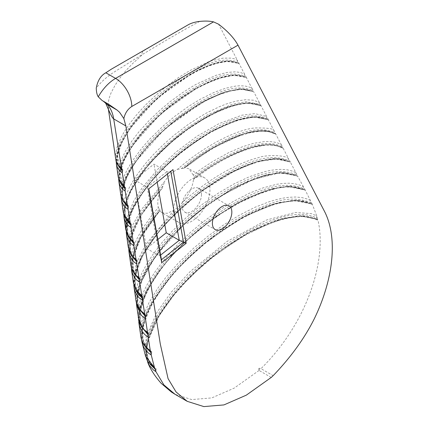 <?xml version="1.0" encoding="UTF-8"?>
<svg xmlns="http://www.w3.org/2000/svg" width="428" height="428" viewBox="0 0 428 428"><rect width="100%" height="100%" fill="white"/><g stroke="black" fill="none" stroke-linecap="round" stroke-linejoin="round"><path stroke-width="0.32" stroke-dasharray="2.14 1.6" d="M161.356 258.994L159.537 255.933L147.237 187.282L148.73 188.523L148.505 189.048M157.857 239.461L146.553 248.438L134.253 179.787L153.957 164.143L167.177 171.756L169.023 171.928L170.756 171.147L148.751 188.855M172.992 169.616L170.793 171.361M146.553 248.438L159.537 255.933L160.65 255.051M134.253 179.787L147.237 187.282L166.941 171.639L167.38 174.068M157.188 182.162L153.957 164.143M201.46 194.574A13.75 7.939 120 0 0 198.613 188.277A13.75 7.939 120 0 0 184.864 196.217A13.75 7.939 120 0 0 184.864 212.09A13.75 7.939 120 0 0 195.462 208.409A13.75 7.939 120 0 0 201.46 194.574M199.721 21.4C175.956 34.015 157.9 45.373 141.62 54.896L115.255 71.374C107.455 76.168 101.126 81.748 96.257 88.12M177.417 169.418L181.552 168.525C191.701 159.928 202.824 152.143 214.936 145.172C231.762 136.184 254.879 124.329 273.915 132.38L273.899 130.481L281.223 144.557L277.74 142.989L273.909 142.005L269.153 141.518L264.172 141.62L253.767 143.3L242.623 146.692L228.814 152.587L212.62 161.554L201.214 169.06L193.183 174.945L194.103 176.801C208.04 165.802 223.635 156.723 240.889 149.559C253.419 144.792 269.506 140.341 281.239 146.451L281.223 144.557L283.122 148.206L278.895 146.392L274.236 145.402L269.629 145.113L263.306 145.493L255.125 146.997L243.409 150.629L231.896 155.498L222.293 160.425L209.335 168.215L193.456 179.482L193.9 178.455M141.807 295.695L142.722 296.754C134.478 289.884 132.065 281.437 135.478 271.416C141.251 252.852 152.004 235.528 167.744 219.457C182.681 203.23 200.325 188.935 220.688 176.571C239.873 165.727 266.505 151.405 288.563 160.527L288.547 158.633L283.122 148.206L281.875 147.671C270.33 141.566 253.938 145.953 241.248 150.838C223.892 158.066 208.206 167.225 194.189 178.316L194.489 177.973L194.189 178.316M281.875 147.671L281.335 147.521C265.595 138.089 228.44 151.865 194.489 177.973L194.103 176.801M281.239 146.451L281.335 147.521M275.391 133.697L275.798 134.13L271.978 132.471L267.81 131.524L259.315 131.31L249.438 132.883L237.711 136.489L225.085 141.925L213.802 147.944L200.769 156.166L185.212 167.712L184.12 167.91C202.005 152.486 222.795 140.855 246.501 133.012L259.464 130.765C264.263 130.091 269.57 131.07 275.391 133.697L274.551 133.595C262.311 127.33 245.324 132.648 232.34 138.009C214.369 146.06 198.255 156.092 183.987 168.108L183.548 168.375L183.987 168.108M273.915 132.38L274.011 133.45L274.551 133.595M181.552 168.525L183.548 168.375C217.831 139.721 258.678 123.66 274.011 133.45M120.739 194.435L120.536 190.604L121.097 185.832L123.649 177.272L127.046 169.884L133.017 159.992L142.176 147.714L149.597 139.25L163.753 125.5L175.277 115.945L188.689 106.315L200.374 99.173L214.262 92.336L225.438 88.291L235.427 86.119L239.803 85.766L244.736 85.985L248.636 86.831L251.926 88.254L253.825 91.908L248.063 89.859L240.236 89.447L230.499 90.998L219.773 94.406L208.415 99.382L195.494 106.572L183.018 114.881L171.703 123.569L160.746 133.113L151.459 142.31L141.342 153.93L133.729 164.32L127.539 174.656L123.767 183.189L121.525 191.637L121.178 195.58L121.392 198.999M127.33 204.638L128.245 205.697L127.432 205.296M123.029 200.909L122.082 191.402L124.495 181.718L134.403 163.031L164.668 128.989L204.407 100.815L227.937 91.094L240.691 88.971L252.579 91.367L239.322 88.928L221.56 92.994L200.352 102.934L178.289 117.636L157.456 135.665L140.058 155.155L127.988 174.009L122.536 190.171C122.563 195.382 120.477 199.325 128.421 205.756L128.245 205.697C114.035 193.67 125.912 175.17 134.141 161.624C144.038 147.114 156.45 133.782 171.387 121.632L195.018 104.71C210.993 95.69 232.682 82.845 251.948 90.153L251.926 88.254L246.501 77.832L243.682 76.58L239.696 75.676L231.709 75.67L220.768 77.971L207.692 82.914L196.575 88.543L182.237 97.509L168.455 107.829L156.98 117.78L144.782 130.16L136.254 140.405L128.389 151.715L122.82 162.068L120.792 167.241L119.321 172.511L118.7 176.951L118.866 181.365M128.245 205.697L128.716 206.414L128.496 207.27L127.667 206.751M252.039 91.223L251.948 90.153M252.579 91.367L253.825 91.908L261.15 105.978L257.314 104.368L252.6 103.458L248.427 103.314L242.655 103.817L236.534 105.026L230.328 106.823L216.878 112.157L202.423 119.861L187.485 129.663L173.094 140.866L160.42 152.347L151.951 161.153L143.963 170.606L136.5 180.889L131.155 189.674L127.704 196.784L124.992 204.616L123.815 210.945L124.002 217.178M128.079 209.362L128.496 207.27M123.601 213.845L123.114 210.72L123.232 205.74L125.024 197.715L129.256 187.619L135.2 177.385L144.728 164.443L153.01 154.979L163.352 144.632L174.094 135.205L188.582 124.184L200.812 116.277L207.436 112.516L219.719 106.572L226.182 104.031L235.769 101.179L245.576 99.729L253.413 100.216L259.25 102.329L259.272 104.229L246.063 101.725L232.163 104.266L206.826 115.207L184.366 129.727L164.464 146.296L147.232 164.448L133.279 183.89L124.832 204.557L124.73 215.075L131.139 223.908L130.331 223.507M125.634 218.815L124.585 208.976L127.03 198.918L137.228 179.514L151.469 161.206L168.605 144.161L188.122 128.587L209.934 114.988L234.416 104.999L247.635 102.897L259.903 105.443L246.105 102.859L227.669 106.968L205.654 117.224L182.799 132.37L161.249 150.966L143.22 171.147L130.722 190.69L125.067 207.494L124.869 212.855C125.088 215.279 125.404 220.099 131.316 223.972L130.224 222.849M131.139 223.908L131.61 224.625L131.391 225.481L130.561 224.962M259.363 105.299L259.272 104.229M259.903 105.443L261.15 105.978L268.474 120.054L264.948 118.513L260.812 117.561L255.42 117.245L249.818 117.668L238.016 120.327L223.025 126.073L209.838 132.894L195.928 141.652L179.835 153.716L166.257 165.679L157.44 174.581L150.11 182.895L143.289 191.669L136.639 201.588L131.61 210.844L128.721 217.922L126.768 225.256L126.239 231.976M130.973 227.573L131.391 225.481M126.217 220.099L133.798 200.882L142.529 187.304L158.376 168.627L176.448 151.737L197.078 136.211L219.136 123.558L241.922 115.186L254.879 113.629L266.574 116.405L266.591 118.305C246.223 110.247 222.528 123.697 205.285 133.477C187.025 144.718 171.141 157.638 157.638 172.249C143.444 186.699 133.568 202.294 128.009 219.018C124.655 228.044 126.667 235.748 134.034 242.12L133.226 241.718M266.591 118.305L266.687 119.375L252.809 116.791L233.656 121.028L210.886 131.535L187.245 147.157L164.957 166.348L146.349 187.186L133.45 207.382L127.592 224.861L127.41 230.713C127.667 233.126 128.009 238.118 134.21 242.184L133.119 241.06M134.034 242.12L134.51 242.837L133.868 245.784M266.687 119.375L254.574 116.823L240.884 118.92L215.45 129.165L192.793 143.22L172.532 159.35L154.765 177.026L140.042 196.019L129.55 216.156L127.089 226.573L128.245 236.748M133.456 243.179L134.285 243.698M128.967 250.332L128.32 247.325L128.742 237.529L133.178 224.181L141.09 209.998L164.78 181.215C168.065 176.266 171.842 172.564 176.106 170.109L177.422 169.424C206.735 143.583 239.284 129.197 254.901 127.956C267.398 127.828 273.727 128.673 273.899 130.481L268.474 120.054L267.227 119.519M136.013 259.272L136.928 260.331C123.58 250.781 130.251 234.4 136.152 222.009C142.952 209.287 151.903 197.233 163.004 185.848L164.78 181.215M136.12 259.935L137.404 261.048L136.767 263.996M128.978 251.974L128.796 246.935L129.802 240.194L132.455 231.832L135.724 224.732L140.887 215.766L145.622 208.741L150.902 201.786L162.271 188.25L152.978 198.785L142.749 212.668L137.104 222.298L133.365 230.43L131.38 236.213L130.133 242.05C129.861 251.445 129.192 254.007 137.104 260.395L136.928 260.331M162.266 188.25L163.004 185.848M130.133 242.05L132.477 232.832C138.683 217.269 148.479 202.599 161.854 188.818L161.511 189.106C150.886 200.256 142.321 212.074 135.82 224.556L130.321 239.632L130.856 254.665M136.35 261.396L137.179 261.909M130.743 264.242L130.775 258.175L131.669 252.964L134.306 244.661L137.613 237.321L143.658 226.877L152.443 214.615L158.36 207.473L159.457 209.158C148.206 221.683 139.865 234.961 134.44 248.989C131.086 259.02 128.989 271.641 139.828 278.542L138.907 277.483M139.014 278.147L140.298 279.259L139.662 282.207M131.514 269.661L131.353 263.99L132.412 257.164L134.258 250.985L137.217 243.949L142.182 234.726L146.376 228.151L151.453 221.116L159.874 210.854L160.093 210.1L141.128 236.529L132.648 259.496C132.172 262.385 131.059 273.433 139.999 278.607L139.828 278.542M178.851 222.506A25.776 14.884 -60 0 1 174.902 201.85A25.776 14.884 -60 0 1 191.739 179.139A25.776 14.884 -60 0 1 204.627 177.861A25.776 14.884 -60 0 1 204.627 207.628A25.776 14.884 -60 0 1 178.851 222.506L161.896 212.721L159.879 210.854L160.093 210.1L159.457 209.158M159.965 210.282L138.875 240.632L132.899 256.73L133.541 272.716M139.244 279.607L140.074 280.121M159.81 191.439C157.755 197.784 157.274 203.129 158.36 207.478M161.896 212.721L167.273 213.326L174.068 210.127C177.684 207.644 180.632 204.878 182.911 201.829C196.415 189.995 212.133 178.192 230.489 168.712C241.392 163.196 250.84 159.484 258.822 157.568C264.274 154.947 284.936 154.636 288.547 158.633L290.446 162.282L286.621 160.58L282.148 159.489L276.114 159.039L270.266 159.382L258.747 161.661L243.869 166.813L230.96 172.891L216.937 180.996L202.883 190.535L190.075 200.529L179.407 209.939L165.192 224.4L155.375 236.144L147.526 247.186L141.871 256.736L136.783 268.244L134.242 278.002L133.777 282.849L134.028 287.258M182.938 201.845C189.117 194.36 192.621 186.908 193.461 179.487M193.189 174.945L189.037 168.862L185.212 167.712M174.068 210.127L145.654 244.639L136.281 263.322L133.386 282.726M141.909 296.358L142.893 296.818C136.73 293.506 134.162 286.846 135.189 276.825L141.663 257.394L155.947 235.004L176.561 212.042L201.342 190.931L227.675 173.896L252.755 162.742L273.802 158.553L288.659 161.597L288.563 160.527M142.722 296.759L143.193 297.471L141.962 296.69M288.659 161.597L285.305 160.035L281.073 159.034L276.488 158.633L270.887 158.831L265.815 159.505L258.592 161.126L246.779 165.026L232.458 171.484L218.173 179.594L202.819 189.962L188.978 200.86L174.431 214.193L163.207 226.166L153.352 238.45L145.472 250.246L139.009 262.862L135.574 273.401L134.767 277.906L134.515 282.796L134.991 286.953L136.067 290.494M142.144 297.818L142.973 298.332L143.193 297.471M135.911 300.354L135.826 292.811L136.602 288.103L138.169 282.373L142.128 272.615L147.114 263.375L153.122 254.162L162.244 242.302L172.136 231.243L186.324 217.504L201.909 204.638L218.162 193.242L233.886 183.987L249.444 176.711L264.745 171.633L270.592 170.355L277.023 169.52L281.833 169.36L287.397 169.836L292.345 171.098L295.866 172.709L290.446 162.282L289.2 161.747M142.973 298.332L142.556 300.419M144.701 313.906L145.616 314.971L144.803 314.569M138.672 308.417L137.126 296.909L139.672 285.027L151.287 261.99L168.033 240.247L188.256 220.094L211.491 201.716L237.529 185.918L266.762 174.592L282.336 172.564L296.524 175.822L279.655 172.516L257.752 177.117L231.81 188.823L204.926 206.366L179.856 227.824L158.884 251.3L144.316 274.23L137.714 294.17C136.762 300.082 137.19 310.033 145.793 315.029L145.616 314.971C131.396 305.287 137.099 288.007 143.006 274.765C149.912 260.85 159.28 247.657 171.109 235.186C186.522 218.478 204.761 203.723 225.813 190.915C245.667 179.744 273.267 165.133 295.887 174.603L295.866 172.709L297.77 176.357L292.725 174.239L278.061 173.201L253.638 179.332L223.528 194.435L201.941 209.356L184.12 224.416L155.605 256.03L139.416 285.134L136.569 304.966M145.616 314.971L146.087 315.682L145.868 316.543L145.039 316.035M295.983 175.673L295.887 174.603M296.524 175.822L297.77 176.357L305.292 190.235L301.333 188.454L296.54 187.239L289.959 186.71L283.882 187.025L276.13 188.245L269.453 189.92L260.368 192.916L253.221 195.794L236.197 204.231L219.072 214.803L202.556 226.968L186.977 240.392L174.116 253.269L165.443 263.183L156.867 274.412L150.174 284.69L145.055 294.271L140.678 305.71L138.774 315.024L138.806 322.359M145.45 318.63L145.868 316.543M138.239 317.453L138.388 309.021L139.651 302.805L141.106 298.086L143.985 290.976L147.061 284.786L154.551 272.518L163.614 260.374L177.647 244.656L190.679 232.222L202.396 222.41L217.082 211.614L233.276 201.465L249.61 193.108L263.086 187.86L276.595 184.297L283.213 183.403L288.986 183.205L294.598 183.719L299.921 185.121L303.297 186.694L303.356 188.566C280.083 178.722 251.471 193.659 230.927 205.199C209.131 218.408 190.273 233.651 174.357 250.931C162.137 263.835 152.491 277.483 145.418 291.869C139.335 305.576 133.713 323.408 148.377 333.326L147.59 332.925M140.892 325.986L139.485 314.109L142.171 301.879L154.16 278.152L171.457 255.757L192.359 234.983L216.37 216.076L243.27 199.865L273.46 188.331L289.483 186.341L304.019 189.748L286.498 186.298L263.83 190.99L237.085 203.011L209.356 221.041L183.521 243.12L161.902 267.291L146.884 290.954L140.068 311.557L139.977 320.021C140.389 322.883 141.192 328.651 148.532 333.385L147.494 332.224M148.377 333.326L148.832 334.038L148.596 334.926L147.794 334.439M303.457 189.604L303.356 188.566M304.019 189.748L305.292 190.235L312.408 204.552L308.524 202.776L303.468 201.465L297.048 200.898L290.559 201.181L282.694 202.38L276.317 203.926L269.394 206.077L259.309 209.955L251.509 213.508L240.969 219.013L223.539 229.793L205.724 242.997L190.562 256.142L179.851 266.756L168.686 279.377L159.96 290.842L152.117 303.115L146.296 314.837L143.006 324.558L141.422 333.979L141.406 337.762L142.085 342.555M148.142 337.029L148.596 334.926M140.882 336.809L140.427 332.149L140.721 327.024L141.598 322.07L143.942 314.099L149.024 302.655L157.301 288.975L165.599 277.708L177.834 263.573L193.691 248.122L207.896 236.256L222.94 225.342L239.3 215.231L254.73 207.387L268.971 201.818L276.504 199.576L283.673 198.014L288.734 197.313L295.62 197.008L301.804 197.565L307.416 199.079L310.717 200.636L310.669 202.588C298.798 197.832 285.974 197.966 272.203 203.006C246.485 212.186 223.988 224.994 204.712 241.424C184.976 257.351 168.766 274.958 156.086 294.239C145.311 312.194 132.193 336.97 151.25 351.495L150.394 351.11M144.332 345.412L142 333.23L144.332 320.524L156.306 295.823L173.998 272.518L195.51 250.936L220.308 231.286L248.149 214.428L279.468 202.412L296.101 200.336L311.226 203.872L293.207 200.267L269.859 205.049L242.35 217.349L213.85 235.828L187.298 258.485L165.096 283.309L149.656 307.63L142.647 328.854C141.561 344.444 145.499 347.049 151.464 351.565L150.271 350.5M151.25 351.495L151.763 352.217L151.576 352.993L150.672 352.437M310.744 203.717L310.669 202.588M311.226 203.872L312.408 204.552L316.741 215.899L317.977 220.292L313.494 218.296L308.428 217.087L301.949 216.6L295.518 216.943L287.247 218.291L280.87 219.885L272.545 222.576L263.98 225.973L245.854 234.983L227.338 246.523L210.94 258.731L195.548 272.064L187.009 280.399L171.912 297.401L160.072 313.911L147.36 341.854L146.205 356.406L147.676 362.179M151.266 355.069L151.576 352.993M145.632 356.428L146.157 336.595L156.969 312.344L171.216 292.222L190.075 271.641L227.161 241.381L266.655 219.96L295.604 212.438L311.37 213.636L316.741 215.899L316.533 217.943C299.654 209.495 276.328 217.793 258.908 225.684C240.771 234.442 224.288 244.955 209.469 257.217C189.54 273.315 173.169 291.11 160.345 310.605C149.543 328.683 136.329 353.881 155.567 368.294L154.454 367.486M154.626 368.032L156.166 369.016L155.872 368.364C153.7 367.647 151.228 364.907 148.457 360.151C146.836 357.209 146.333 352.308 146.954 345.45L147.542 357.771L154.043 367.599M150.148 364.335L146.387 352.212L148.083 339.249L159.612 313.949L177.331 290.066L199.057 267.944L224.192 247.796L252.483 230.478L284.369 218.045L301.376 215.808L316.934 219.366L316.56 219.206L316.533 217.943M156.166 369.016L156.043 369.648L154.936 368.957M271.202 377.459L259.052 370.445C258.004 368.658 258.763 367.952 261.315 368.326C308.797 321.021 326.949 258.405 317.977 220.292L316.934 219.366L317.437 219.5L302.639 215.814L280.886 218.965L247.074 233.356L208.859 259.486L178.091 289.114L154.866 321.968L148.404 337.232L146.012 348.852L146.718 359.215M155.926 371.659L156.043 369.648M115.662 159.114L115.603 154.064L117.063 147.146L121.279 137.104L124.216 131.888L129.823 123.473L137.169 114.158L146.221 104.314L156.91 94.24L167.391 85.584L178.615 77.505L189.732 70.641L208.356 61.873L212.341 60.519L223.047 58.138L231.206 58.128L234.426 58.855L237.278 60.107L239.177 63.756L233.656 61.862L226.016 61.643L217.221 63.221L208.356 66.121L197.265 71.064L186.26 77.249L173.891 85.461L164.101 92.946L153.759 101.939L144.022 111.633L134.365 122.766L128.186 131.139L122.258 140.903L118.433 149.559L116.453 157.081L116.314 163.587M121.541 168.215L122.456 169.274L121.643 168.867M117.807 165.053L117.085 156.209L119.466 147.248L128.742 130.021L156.809 98.59L193.376 72.482L215.006 63.253L226.803 61.118L237.931 63.221L225.802 61.07L209.42 64.981L189.764 74.365L169.279 88.168L149.902 105.031L133.718 123.189L122.504 140.678L117.465 155.535C117.545 159.628 115.442 163.501 122.627 169.333L122.456 169.274C109.514 157.836 121.06 140.93 128.577 128.475L144.177 109.279C155.776 96.84 169.301 85.75 184.757 76.018C199.443 67.661 219.115 55.431 237.299 62.001L237.278 60.107L218.601 24.214M122.456 169.274L122.927 169.991L122.708 170.847L121.873 170.317M237.39 63.071L237.299 62.001M237.931 63.221L239.177 63.756L246.501 77.832L246.095 77.398L233.747 75.044L221.474 77.179L198.892 86.633L160.746 113.789L131.605 146.515L121.98 164.47L119.578 173.789L120.412 182.97M122.29 172.933L122.708 170.847M124.767 188.534L125.602 189.058L125.185 191.15M118.198 176.775L118.299 170.028L120.621 161.388L125.42 151.191L132.07 140.732L138.736 132.059L148.687 120.98L159.494 110.611L169.82 101.939L182.328 92.79L193.023 86.076L196.661 84.027L216.21 75.258L227.338 72.402L235.534 71.84L240.06 72.434L243.564 73.632L244.602 74.178L244.623 76.077C225.898 69.127 205.21 81.668 189.888 90.383C173.736 100.489 159.623 112.034 147.548 125.019L131.332 145.055C123.499 158.044 111.783 175.753 125.351 187.485L124.537 187.084M245.255 77.297L232.629 74.996L215.578 78.955L195.125 88.612L173.827 102.87L153.706 120.316L136.885 139.175L125.249 157.344L119.99 172.901C120.07 177.326 117.914 181.413 125.527 187.544L124.436 186.426M125.351 187.485L125.821 188.202L125.602 189.058M244.714 77.147L244.623 76.077M187.956 24.942L143.07 51.135L141.957 53.179L141.721 55.298L132.273 63.906L126.041 70.433L120.305 77.516L115.164 85.086L111.029 92.962L108.98 98.74L108.07 104.047L108.589 109.563M259.384 370.15C259.036 369.139 259.571 368.642 260.989 368.652L273.144 375.666M103.565 101.35L108.391 104.138M103.014 100.997L102.062 100.457M144.156 50.231L111.285 69.208M122.536 190.171L122.649 197.693L125.789 204.081M127.485 205.606L128.716 206.414M259.48 105.395L254.703 103.576L243.034 103.282C235.047 104.507 227.338 106.813 219.906 110.21C197.586 120.787 178.31 134.146 162.073 150.298C150.03 161.789 140.224 174.062 132.643 187.122C128.742 193.873 126.217 200.668 125.067 207.5L125.195 215.423L128.528 222.18M130.38 223.823L131.61 224.625M266.805 119.471C266.676 119.401 264.558 117.855 258.801 117.063L250.856 117.074C242.724 118.123 234.838 120.322 227.198 123.665C203.637 134.456 183.323 148.307 166.251 165.224C153.497 177.32 143.155 190.267 135.227 204.065C131.294 210.961 128.753 217.895 127.592 224.871L127.747 233.19L131.273 240.279M133.274 242.039L134.51 242.837M130.128 242.093L129.845 245.95L130.283 250.888L131.466 254.542L134.135 258.485M136.168 260.256L137.404 261.048M132.648 259.496L132.867 268.821L136.864 276.574M139.068 278.473L140.298 279.259M139.507 294.582L135.521 287.076L135.189 276.836L138.126 265.579L144.001 253.028L160.147 229.852L180.653 208.297L202.455 190.262L226.947 174.458L257.019 161.575L278.553 158.799L288.777 161.693M296.101 175.769L286.118 172.805L276.322 172.912L247.352 181.29L211.689 201.615L181.172 226.69L162.217 247.181L147.088 269.051L140.662 282.769L137.714 294.18L137.944 304.249L142.283 312.713M144.857 314.906L146.087 315.682M303.575 189.7L295.85 186.983L280.42 187.025L248.978 197.121L214.348 217.542L184.538 242.264L165.422 262.947L150.078 285.005L143.273 299.338L140.068 311.563L140.277 321.92L144.616 330.684M147.639 333.289L148.832 334.038M310.867 203.814C306.079 201.144 300.012 200.015 292.656 200.427L275.038 203.6C263.755 206.997 253.05 211.528 242.922 217.194C201.706 240.563 170.686 271.213 152.844 301.692C147.564 310.669 144.166 319.727 142.647 328.87L142.984 340.18L148.184 349.553M150.453 351.393L151.763 352.217M316.56 219.206L298.851 215.717L275.274 220.554L247.544 232.944L218.767 251.6L191.99 274.45L169.568 299.514L154.043 324.017L146.954 345.45M117.465 155.535L120.284 167.872M121.691 169.162L122.927 169.991M244.832 77.243C244.57 76.708 242.275 76.029 237.952 75.205L230.885 75.285C223.63 76.312 216.611 78.345 209.832 81.39C189.149 91.046 171.237 103.298 156.086 118.149C143.803 129.641 133.916 141.978 126.421 155.15C123.12 161.051 120.974 166.974 119.99 172.917L123.023 185.961M124.585 187.384L125.821 188.202M259.052 370.445L234.164 388.132L211.78 397.906L191.728 399.586L175.089 394.332M148.784 188.828L148.73 188.523M184.864 212.09L215.241 229.633M198.613 188.277L228.991 205.82M102.913 100.938L104.924 102.094M282.715 147.772C276.798 144.996 270.994 143.99 265.296 144.75L251.862 147.227C230.146 154.364 210.822 164.775 193.889 178.465M281.453 147.617C276.124 145.055 270.475 144.156 264.493 144.915L252.595 147.114C230.762 154.123 211.336 164.502 194.328 178.246M274.129 133.547L268.265 131.401L255.297 131.268L243.43 133.969L211.619 148.628L183.869 168.252M122.536 190.182L125.174 180.407L129.759 170.719L142.519 152.143L158.558 134.724L178.016 117.994L200.031 103.276L224.802 92.057L240.804 88.997L245.667 89.254L252.156 91.319M121.178 196.623L122.103 188.299L126.014 177.235L130.54 168.75L148.543 144.808L171.441 123.104L208.677 98.574L225.203 91.865L242.35 88.869L253.419 91.474M260.743 105.545L253.387 103.127L246.587 102.864L231.008 105.957L216.113 111.847L189.16 127.779L174.827 138.736L148.719 164.175L129.427 192.477L124.789 204.964L123.703 214.268M126.228 231.939L127.046 223.443L131.407 210.758L136.227 201.695L155.257 176.309L179.514 153.299L209.629 132.327L238.589 119.519L256.409 116.748L268.067 119.621M128.758 249.594L129.165 243.12L140.058 216.514L160.853 189.657M132.643 259.529C136.553 242.275 145.697 225.845 160.072 210.244M131.294 267.307L131.482 262.177L140.641 236.818L159.746 210.351M204.627 177.861L189.037 168.862M133.798 284.877L134.478 276.258L140.646 258.598L151.651 240.541L165.502 223.411L198.795 192.9L239.182 168.183L257.544 161.367L276.536 158.553L290.04 161.848M136.318 302.505L136.96 293.795L141.764 278.714L147.195 268.212L168.712 239.322L196.286 213.165L232.11 188.748L263.621 175.373L283.914 172.505L297.364 175.924M138.586 319.641L139.303 311.097L146.109 291.602L158.66 271.336L174.544 252.188L199.443 228.836L232.185 205.868L269.891 189.197L290.633 186.26L304.907 189.839M141.55 339.575L141.839 329.517L146.232 314.355L152.261 302.179L174.833 271.448L203.974 243.639L241.981 217.67L275.589 203.402L296.979 200.304L311.942 203.996M145.659 356.471L146.344 358.375M154.604 367.946L154.963 368.16M146.954 345.466C148.436 336.526 151.715 327.655 156.782 318.86C176.791 284.641 209.848 254.264 248.09 232.805C258.63 226.899 269.784 222.228 281.56 218.788L298.225 215.883C305.87 215.498 312.023 216.638 316.677 219.302M115.683 159.168L115.988 160.762M237.508 63.167C237.176 62.638 235.031 62.001 231.066 61.263C226.187 60.904 221.217 61.472 216.151 62.97C208.163 65.313 200.582 68.485 193.413 72.482C161.035 90.955 137.318 114.816 124.061 137.789C120.664 143.685 118.465 149.607 117.465 155.551M116.138 161.324L116.694 155.316L119.637 145.943L129.786 128.234L143.819 111.194L168.696 88.633L198.308 69.86L212.486 63.991L228.959 60.995L238.771 63.323M118.658 178.963L119.273 172.34L122.199 163.014L127.18 153.133L144.525 129.791L166.663 108.616L194.205 89.217L219.297 77.789L235.635 74.937L246.095 77.398M118.214 176.801L118.519 178.428M128.983 251.969L129.079 252.627M134.087 287.643L134.039 287.295M108.161 107.412L108.354 108.915"/><path stroke-width="0.64" d="M148.751 188.855L161.452 259.732L148.784 188.828M170.793 171.361L183.494 242.237L186.191 243.264L172.992 169.616L148.505 189.048L161.704 262.701L161.452 259.732L183.494 242.237L179.246 240.29L166.257 232.795L157.857 239.461M161.704 262.701L186.191 243.264M273.471 375.34C291.045 356.963 304.677 338.056 314.371 318.619A120.295 69.454 120 0 0 324.451 211.298L238 45.159C234.143 38.135 227.68 31.153 218.601 24.214L213.529 21.871C209.822 21.026 205.221 20.87 199.721 21.4C194.933 21.978 191.011 23.16 187.956 24.942L111.285 69.208L105.839 72.776C100.842 75.467 97.648 80.582 96.257 88.12M102.624 100.767C106.01 103.218 105.614 103.399 105.984 103.785L109.819 112.66L112.254 117.336L113.399 118.733L125.853 125.923L123.853 118.583C124.976 113.27 127.624 109.231 131.797 106.476L238 45.159M125.853 125.923L160.291 344.01L168.065 378.641L176.047 391.946L187.223 401.336L203.878 406.6L223.93 404.92L246.319 395.151L271.202 377.459M271.208 377.475L273.144 375.666M231.837 212.111A13.75 7.939 -60 0 1 225.84 225.947A13.75 7.939 -60 0 1 215.241 229.633A13.75 7.939 -60 0 1 215.241 213.754A13.75 7.939 -60 0 1 228.991 205.82A13.75 7.939 -60 0 1 231.837 212.111M166.257 232.795L157.188 182.162M96.263 88.12C96.386 92.164 97.054 95.059 98.269 96.792L102.062 100.457L108.648 104.293L117.079 110.071L119.615 112.318L123.853 118.583M117.079 110.071L107.086 104.298L103.014 100.997M123.703 214.268L124.323 218.692L125.832 222.458L128.272 225.556L130.973 227.573L130.224 222.849L127.919 221.201L125.682 218.665L124.227 215.856L123.264 212.111L121.392 199.02L122.253 202.476L123.596 205.151L125.811 207.719L128.079 209.362L127.33 204.638L125.051 202.974L122.948 200.534L121.392 197.297L120.739 194.44L122.75 200.454L127.432 205.296M123.029 200.909L127.667 206.751M125.634 218.815L130.561 224.962M126.239 231.976L127.03 237.016L128.571 240.6L130.797 243.441L133.868 245.784L133.119 241.06L129.181 237.802L125.805 229.734L123.933 216.675M125.8 229.697L126.217 220.099M128.245 236.748L133.456 243.179M128.978 251.974L129.839 255.591L131.797 259.486L134.253 262.209L136.767 263.996L136.013 259.272L132.455 256.474L128.309 247.325M130.856 254.665L136.35 261.396M131.294 267.307L132.396 273.326L134.884 277.997L136.965 280.26L139.662 282.207L138.907 277.483L135.794 275.167L133.215 271.951L131.738 268.757L130.743 264.242M133.541 272.716L139.244 279.607M131.508 269.667L133.381 282.731L135.858 289.927L141.807 295.695L142.556 300.419L139.448 298.134L136.896 295.149L135.05 291.447L134.028 287.258M142.144 297.818L138.667 294.764L136.067 290.494M138.586 319.641L139.651 326.318L142.107 331.486L144.926 334.696L148.142 337.029L147.494 332.224L144.487 330.074L141.882 327.243L140.395 324.831L138.961 321.15L136.569 304.977L141.395 315.468L145.45 318.63L144.701 313.906L140.084 310.091L137.174 305.218L136.045 301.168L134.039 287.295M138.672 308.417L145.039 316.035M140.892 325.986L147.794 334.439M146.718 359.215L149.319 365.41L153.502 370.017L155.926 371.659L154.454 367.486L145.643 356.476L142.048 342.395L143.444 346.546L145.076 349.419L147.922 352.64L151.266 355.069L150.271 350.5L147.697 348.729L145.065 346.129L143.364 343.7L141.775 340.228L140.887 336.836L138.774 322.054M144.332 345.412L150.672 352.437M150.148 364.335L154.936 368.957M116.138 161.324L116.566 165.005L117.652 168.06L119.482 170.692L122.29 172.933L121.541 168.215L117.989 165.074L115.977 160.709L108.354 108.915M117.807 165.053L121.873 170.317M116.314 163.587L118.198 176.775M118.866 181.365L119.717 184.752L120.985 187.218L122.906 189.476L125.185 191.15L124.436 186.426L121.873 184.484L120.241 182.489L118.802 179.423L118.203 176.801M120.412 182.97L124.767 188.534M167.38 174.068L179.246 240.29L160.65 255.051M98.269 96.792A34.368 19.843 -60 0 1 115.592 78.41A22.914 13.231 60 0 1 131.797 106.476M125.789 204.081L127.485 205.606M128.528 222.18L130.38 223.823M131.273 240.279L133.274 242.039M134.135 258.485L136.168 260.256M136.864 276.574L139.068 278.473M141.962 296.69L139.507 294.582M142.283 312.713L144.857 314.906M144.616 330.684L147.639 333.289M148.184 349.553L150.453 351.393M154.043 367.599L154.626 368.032M120.284 167.872L121.691 169.162M123.023 185.961L124.585 187.384M213.529 21.871L115.592 78.41L105.839 72.776M121.541 168.215L113.698 118.909C112.874 113.704 111.136 109.365 108.493 105.898L107.086 104.298M127.33 204.638L125.185 191.15M130.224 222.849L128.079 209.362M133.119 241.06L130.973 227.573M133.868 245.784L136.013 259.272M136.767 263.996L138.907 277.483M139.662 282.207L141.807 295.695M144.701 313.906L142.556 300.419M147.494 332.224L145.45 318.63M150.271 350.5L148.142 337.029M154.454 367.486L151.266 355.069M187.223 401.336L175.073 394.322L163.908 384.943L155.926 371.659M124.436 186.426L122.29 172.933M104.512 101.859L104.924 102.094M121.392 198.999L121.178 196.623M123.601 213.845L130.331 223.507M125.789 229.702L128.229 236.716L133.226 241.718M126.453 234.314L126.228 231.939M128.967 250.332L131.219 255.232L136.12 259.935M128.983 252.012L128.758 249.594M130.834 264.98L131.514 268.121L134.67 274.316L139.014 278.147M141.909 296.358L136.484 291.147L133.397 282.801M134.028 287.252L133.798 284.877M144.803 314.569L139.196 309.235L136.618 303.645L135.895 300.258M136.564 304.966L136.318 302.505M138.228 317.399L141.684 327.27L147.59 332.925M140.882 336.809C141.994 343.144 145.311 347.996 150.833 351.367M142.048 342.395L141.55 339.575M146.344 358.375L148.307 362.029L154.604 367.946M115.988 160.762L117.336 164.266L121.643 168.867M118.872 181.402L118.658 178.963M118.519 178.428L124.537 187.084M120.728 194.44L118.856 181.37M126.453 234.346L128.325 247.416M129.079 252.627L130.856 265.034M175.1 394.338L171.377 392.011L161.142 383.301C154.583 375.811 150.105 368.792 147.703 362.249"/></g></svg>
